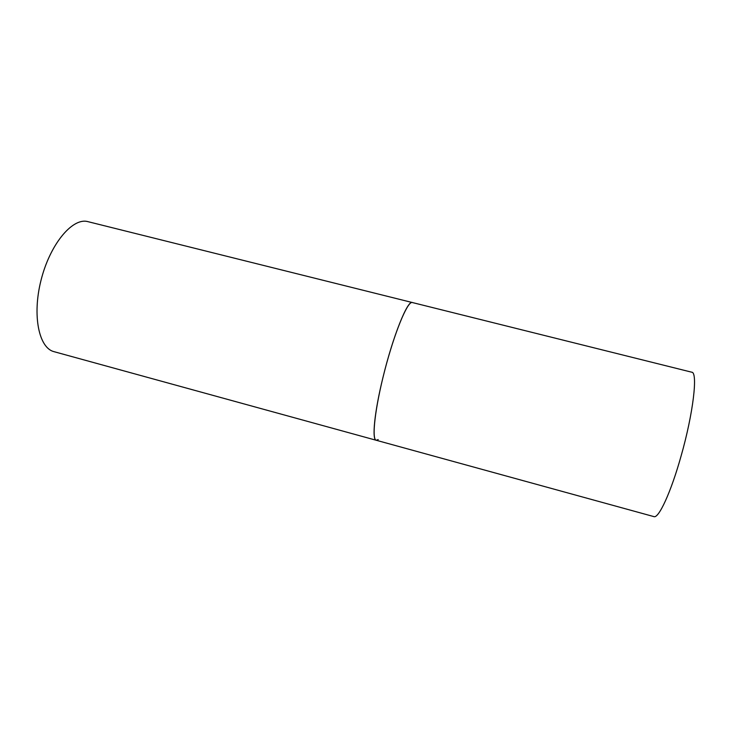 <?xml version="1.0" encoding="UTF-8"?>
<svg xmlns="http://www.w3.org/2000/svg" width="738" height="738" viewBox="0 0 738 738"><rect width="100%" height="100%" fill="white"/><g stroke="black" fill="none" stroke-linecap="round" stroke-linejoin="round"><path stroke-width="1.11" d="M383.004 377.33C374.387 412.201 371.731 439.922 376.242 440.272C371.482 439.608 374.978 408.031 384.71 370.531C394.396 333.022 407.081 302.174 411.952 302.479L412.358 302.515C407.662 299.757 392.911 336.297 383.004 377.33M86.881 221.391L691.737 372.201C698.047 372.072 693.305 413.215 681.109 455.946C670.953 492.357 658.619 518.86 653.877 516.609L54.068 351.685C38.948 348.115 32.057 315.624 41.005 280.329C49.787 244.998 71.549 218.448 86.881 221.391M378.216 439.571L376.242 440.272"/></g></svg>

